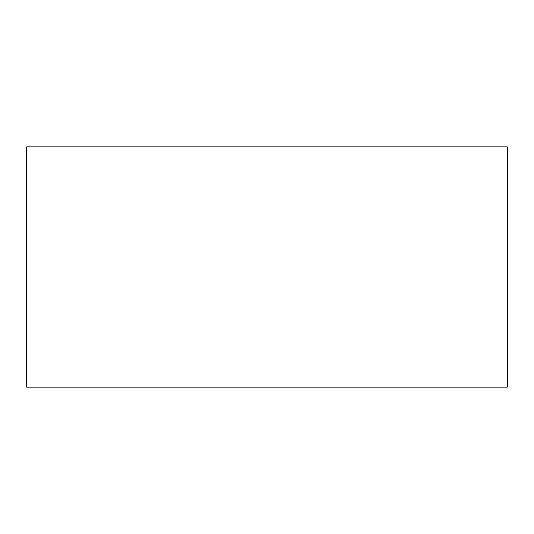 <?xml version="1.0" encoding="UTF-8"?>
<svg xmlns="http://www.w3.org/2000/svg" width="534" height="534" viewBox="0 0 534 534"><rect width="100%" height="100%" fill="white"/><g stroke="black" fill="none" stroke-linecap="round" stroke-linejoin="round"><path stroke-width="0.8" d="M26.7 146.85L26.7 387.15L507.3 387.15L507.3 146.85L26.7 146.85L26.7 387.15L507.3 387.15L507.3 146.85L26.7 146.85"/></g></svg>
